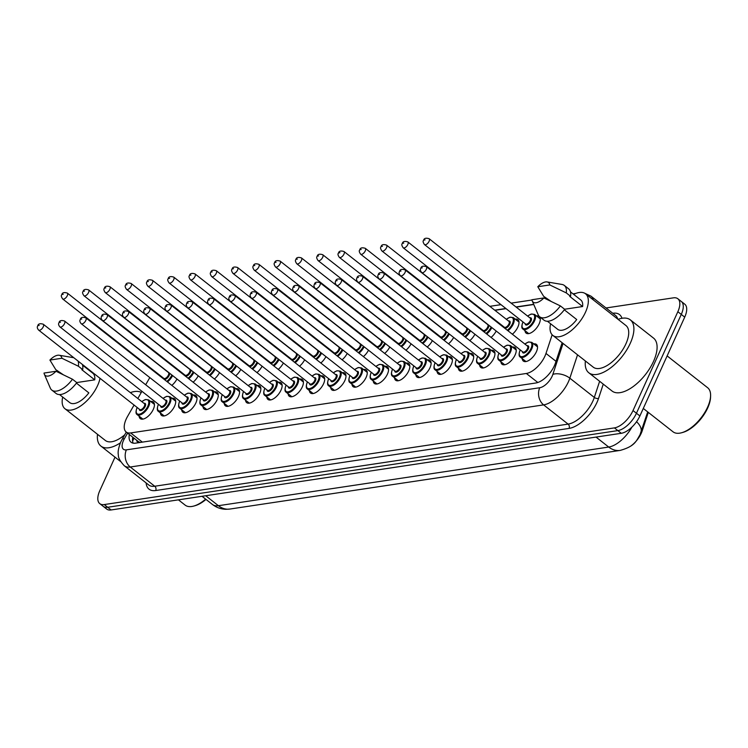 <?xml version="1.0" encoding="UTF-8"?>
<svg xmlns="http://www.w3.org/2000/svg" width="748" height="748" viewBox="0 0 748 748"><rect width="100%" height="100%" fill="white"/><g stroke="black" fill="none" stroke-linecap="round" stroke-linejoin="round"><path stroke-width="1.12" d="M536.522 315.955A10.584 5.086 128.1 0 1 539.177 316.451A10.584 5.086 128.1 0 1 539.168 323.8A10.584 5.086 128.1 0 1 526.096 333.103A10.584 5.086 128.1 0 1 524.984 330.644M515.241 319.153A10.584 5.086 128.1 0 1 517.897 319.648A10.584 5.086 128.1 0 1 517.887 326.998A10.584 5.086 128.1 0 1 512.361 334.216M533.763 343.902A10.584 5.086 128.1 0 1 536.41 344.398A10.584 5.086 128.1 0 1 536.4 351.747A10.584 5.086 128.1 0 1 523.338 361.05A10.584 5.086 128.1 0 1 522.226 358.591M512.483 347.1A10.584 5.086 128.1 0 1 515.129 347.605A10.584 5.086 128.1 0 1 515.12 354.945A10.584 5.086 128.1 0 1 502.048 364.248A10.584 5.086 128.1 0 1 500.936 361.789M491.193 350.298A10.584 5.086 128.1 0 1 493.848 350.803A10.584 5.086 128.1 0 1 493.839 358.142A10.584 5.086 128.1 0 1 480.768 367.446A10.584 5.086 128.1 0 1 479.655 364.987M469.912 353.495A10.584 5.086 128.1 0 1 472.568 354A10.584 5.086 128.1 0 1 472.558 361.34A10.584 5.086 128.1 0 1 459.487 370.643A10.584 5.086 128.1 0 1 458.374 368.194M448.632 356.693A10.584 5.086 128.1 0 1 451.287 357.198A10.584 5.086 128.1 0 1 451.278 364.538A10.584 5.086 128.1 0 1 438.206 373.841A10.584 5.086 128.1 0 1 437.094 371.391M427.351 359.891A10.584 5.086 128.1 0 1 429.997 360.396A10.584 5.086 128.1 0 1 429.988 367.736A10.584 5.086 128.1 0 1 416.926 377.039A10.584 5.086 128.1 0 1 415.813 374.589M406.071 363.098A10.584 5.086 128.1 0 1 408.717 363.593A10.584 5.086 128.1 0 1 408.707 370.933A10.584 5.086 128.1 0 1 395.636 380.246A10.584 5.086 128.1 0 1 394.523 377.787M384.781 366.296A10.584 5.086 128.1 0 1 387.436 366.791A10.584 5.086 128.1 0 1 387.427 374.131A10.584 5.086 128.1 0 1 374.355 383.444A10.584 5.086 128.1 0 1 373.243 380.984M363.5 369.493A10.584 5.086 128.1 0 1 366.155 369.989A10.584 5.086 128.1 0 1 366.146 377.329A10.584 5.086 128.1 0 1 353.075 386.641A10.584 5.086 128.1 0 1 351.962 384.182M342.219 372.691A10.584 5.086 128.1 0 1 344.875 373.187A10.584 5.086 128.1 0 1 344.865 380.526A10.584 5.086 128.1 0 1 331.794 389.839A10.584 5.086 128.1 0 1 330.681 387.38M320.939 375.889A10.584 5.086 128.1 0 1 323.585 376.384A10.584 5.086 128.1 0 1 323.575 383.733A10.584 5.086 128.1 0 1 310.514 393.037A10.584 5.086 128.1 0 1 309.401 390.578M299.658 379.086A10.584 5.086 128.1 0 1 302.304 379.582A10.584 5.086 128.1 0 1 302.295 386.931A10.584 5.086 128.1 0 1 289.224 396.234A10.584 5.086 128.1 0 1 288.111 393.775M278.368 382.284A10.584 5.086 128.1 0 1 281.024 382.78A10.584 5.086 128.1 0 1 281.014 390.129A10.584 5.086 128.1 0 1 267.943 399.432A10.584 5.086 128.1 0 1 266.83 396.973M257.088 385.482A10.584 5.086 128.1 0 1 259.743 385.977A10.584 5.086 128.1 0 1 259.734 393.326A10.584 5.086 128.1 0 1 246.662 402.63A10.584 5.086 128.1 0 1 245.55 400.171M235.807 388.68A10.584 5.086 128.1 0 1 238.453 389.175A10.584 5.086 128.1 0 1 238.453 396.524A10.584 5.086 128.1 0 1 225.382 405.827A10.584 5.086 128.1 0 1 224.269 403.368M214.526 391.877A10.584 5.086 128.1 0 1 217.172 392.373A10.584 5.086 128.1 0 1 217.163 399.722A10.584 5.086 128.1 0 1 204.101 409.025A10.584 5.086 128.1 0 1 202.989 406.566M193.246 395.075A10.584 5.086 128.1 0 1 195.892 395.58A10.584 5.086 128.1 0 1 195.883 402.92A10.584 5.086 128.1 0 1 182.811 412.223A10.584 5.086 128.1 0 1 181.699 409.764M171.956 398.273A10.584 5.086 128.1 0 1 174.611 398.778A10.584 5.086 128.1 0 1 174.602 406.117A10.584 5.086 128.1 0 1 161.531 415.421A10.584 5.086 128.1 0 1 160.418 412.971M150.675 401.47A10.584 5.086 128.1 0 1 153.331 401.975A10.584 5.086 128.1 0 1 153.321 409.315A10.584 5.086 128.1 0 1 140.25 418.618A10.584 5.086 128.1 0 1 139.137 416.169M134.07 405.051L127.609 416.327A18.681 8.967 -51.9 0 0 126.206 419.058A18.681 8.967 -51.9 0 0 126.197 432.017A18.681 8.967 -51.9 0 0 130.657 432.933L526.33 373.476A18.681 8.967 -51.9 0 0 545.984 353.449L552.146 334.777M630.723 446.107A16.811 8.078 -51.9 0 0 642.195 430.876L648.301 412.382M136.669 440.254A6.227 2.992 -51.9 0 0 138.81 441.993L139.016 441.965A18.681 8.967 128.1 0 1 138.221 441.47L126.197 432.017M139.016 441.965L140.446 442.414M149.796 377.581L145.682 384.762M141.933 391.316L137.819 398.497M166.028 360.209A18.681 8.967 -51.9 0 0 165.458 360.471M533.763 304.492L516.214 307.129M506.059 308.653L494.933 310.327M484.779 311.86L484.031 311.972M463.498 315.058L462.75 315.17M442.218 318.255L441.47 318.368M420.928 321.453L420.189 321.565M399.647 324.651L398.899 324.763M378.366 327.848L377.618 327.961M357.086 331.046L356.338 331.158M335.805 334.244L335.057 334.356M314.515 337.442L313.767 337.554M293.235 340.639L292.487 340.751M271.954 343.837L271.206 343.949M250.674 347.035L249.926 347.147M229.393 350.232L228.645 350.344M208.103 353.43L207.355 353.542M186.822 356.628L186.074 356.74M198.239 375.805A10.584 5.086 128.1 0 1 193.124 382.191M219.529 372.607A10.584 5.086 128.1 0 1 214.405 378.993M240.809 369.409A10.584 5.086 128.1 0 1 235.685 375.795M262.09 366.211A10.584 5.086 128.1 0 1 256.966 372.598M283.37 363.004A10.584 5.086 128.1 0 1 278.256 369.4M304.651 359.807A10.584 5.086 128.1 0 1 299.537 366.202M325.941 356.609A10.584 5.086 128.1 0 1 320.817 363.004M347.222 353.411A10.584 5.086 128.1 0 1 342.098 359.807M368.502 350.214A10.584 5.086 128.1 0 1 363.388 356.609M389.783 347.016A10.584 5.086 128.1 0 1 384.668 353.411M411.063 343.818A10.584 5.086 128.1 0 1 405.949 350.214M432.353 340.621A10.584 5.086 128.1 0 1 427.23 347.016M453.634 337.423A10.584 5.086 128.1 0 1 448.51 343.818M474.915 334.225A10.584 5.086 128.1 0 1 469.8 340.621M496.195 331.027A10.584 5.086 128.1 0 1 491.081 337.413M176.958 379.002A10.584 5.086 128.1 0 1 171.844 385.388M606.039 307.97L673.396 297.844A18.681 8.967 128.1 0 1 677.856 298.761A18.681 8.967 128.1 0 1 677.847 311.72L633.014 410.559L636.445 413.251A18.681 8.967 128.1 0 1 617.848 430.596L107.675 507.266A18.681 8.967 128.1 0 1 103.215 506.349A18.681 8.967 128.1 0 0 107.675 507.266L617.848 430.596A18.681 8.967 128.1 0 0 636.445 413.251L681.278 314.422L636.445 413.251L639.886 415.953A18.681 8.967 128.1 0 1 621.279 433.288L111.115 509.958A18.681 8.967 128.1 0 1 106.655 509.042L99.783 503.647A18.681 8.967 128.1 0 1 99.793 490.688L115.005 457.159M677.856 298.761L681.297 301.463A18.681 8.967 128.1 0 1 681.278 314.422A18.681 8.967 128.1 0 0 681.297 301.463L684.738 304.165A18.681 8.967 128.1 0 1 684.719 317.124L639.886 415.953M129.348 434.495A18.681 8.967 -51.9 0 0 131.059 442.236A18.681 8.967 -51.9 0 0 135.519 443.153L535.811 382.995A18.681 8.967 -51.9 0 0 555.474 362.976L562.15 342.734M133.125 443.143A18.681 8.967 128.1 0 1 132.789 437.197M633.014 410.559A18.681 8.967 128.1 0 1 614.407 427.893L104.243 504.563A18.681 8.967 128.1 0 1 99.783 503.647M205.999 499.412A26.778 12.856 128.1 0 1 194.994 505.723L193.741 506.069A28.022 13.455 128.1 0 1 185.13 505.115L178.426 499.842M205.653 499.131A28.022 13.455 128.1 0 1 193.741 506.069M120.4 442.835A33.623 16.147 128.1 0 1 100.915 446.089A33.623 16.147 128.1 0 1 97.502 434.308M100.026 378.32A26.461 12.707 128.1 0 1 97.633 385.472A26.461 12.707 128.1 0 1 64.964 408.745A26.461 12.707 128.1 0 1 62.692 397.057M124.757 434.775A26.461 12.707 128.1 0 1 105.337 440.46L64.964 408.745M78.054 361.06A19.925 9.565 128.1 0 1 78.39 366.23L82.691 369.606L81.85 369.727L94.734 379.853L76.726 382.555M82.579 365.174L92.846 373.243A18.681 8.967 128.1 0 1 94.734 379.853M63.15 374.654L55.763 369.634L49.91 360.059A12.454 5.984 128.1 0 1 59.214 355.253A12.454 5.984 128.1 0 1 61.906 358.255L49.91 360.059M61.906 358.255L78.39 366.23M82.345 364.435A19.925 9.565 128.1 0 1 82.691 369.606M76.418 383.107L88.834 392.859A18.681 8.967 128.1 0 1 69.77 402.62L59.503 394.551M130.339 392.625A33.623 16.147 128.1 0 1 141.288 392.448M56.007 371.26A12.454 5.984 128.1 0 1 44.328 374.206A12.454 5.984 128.1 0 1 44.01 373.065L56.007 371.26L72.491 379.236A19.925 9.565 128.1 0 1 51.818 390.101A19.925 9.565 128.1 0 1 50.312 388.1L44.328 374.206M72.491 379.236L76.792 382.611A19.925 9.565 128.1 0 1 56.109 393.476L51.818 390.101M667.123 355.908L707.627 387.716A28.022 13.455 128.1 0 1 710.6 395.87L710.553 397.16A26.778 12.856 128.1 0 1 707.702 407.95A26.778 12.856 128.1 0 1 682.877 432.4L681.634 432.746A28.022 13.455 128.1 0 1 673.013 431.792L643.289 408.445M710.6 395.87A28.022 13.455 128.1 0 1 707.608 407.155A28.022 13.455 128.1 0 1 681.634 432.746M618.082 319.359A33.623 16.147 128.1 0 1 630.34 319.882A33.623 16.147 128.1 0 1 630.312 343.21A33.623 16.147 128.1 0 1 588.798 372.766A33.623 16.147 128.1 0 1 585.385 360.985M630.34 319.882L653.537 338.105A33.623 16.147 128.1 0 1 653.509 361.424A33.623 16.147 128.1 0 1 611.995 390.989L588.798 372.766M573.651 294.357A26.461 12.707 128.1 0 1 585.544 293.796A26.461 12.707 128.1 0 1 585.516 312.159A26.461 12.707 128.1 0 1 552.847 335.422A26.461 12.707 128.1 0 1 550.575 323.744M585.544 293.796L625.917 325.511A26.461 12.707 128.1 0 1 625.898 343.874A26.461 12.707 128.1 0 1 593.22 367.137L552.847 335.422M547.097 281.931A12.454 5.984 128.1 0 1 549.789 284.941L537.793 286.746A12.454 5.984 128.1 0 1 547.097 281.931L562.019 284.455A19.925 9.565 128.1 0 1 564.319 285.446A19.925 9.565 128.1 0 1 566.273 292.907L570.574 296.283L569.733 296.414L582.617 306.53L564.609 309.242M570.462 291.851L580.729 299.92A18.681 8.967 128.1 0 1 582.617 306.53M551.033 301.332L543.646 296.311L537.793 286.746M549.789 284.941L566.273 292.907M564.319 285.446L568.611 288.822A19.925 9.565 128.1 0 1 570.574 296.283M564.301 309.784L576.717 319.536A18.681 8.967 128.1 0 1 557.653 329.298L547.386 321.238M543.89 297.947A12.454 5.984 128.1 0 1 532.211 300.883A12.454 5.984 128.1 0 1 531.893 299.742L543.89 297.947L560.374 305.913A19.925 9.565 128.1 0 1 539.701 316.787A19.925 9.565 128.1 0 1 538.205 314.786L532.211 300.883M560.374 305.913L564.675 309.289A19.925 9.565 128.1 0 1 544.002 320.163L539.701 316.787M138.81 441.993A18.681 14.605 81.5 0 0 138.511 442.704M642.195 430.876L641.588 430.399M142.354 442.124L130.657 432.933M556.016 361.331L545.984 353.449M537.812 382.49L526.33 373.476M647.693 411.905L639.923 434.953C636.23 440.843 635.211 446.182 620.214 450.399A21.795 17.036 -98.5 0 1 608.713 447.052A24.908 11.959 -51.9 0 0 631.92 427.108M640.952 432.335A21.795 11.501 -161.7 0 0 636.539 421.722M205.728 495.746L218.407 505.704A21.795 17.036 81.5 0 0 229.907 509.051L226.008 509.304C220.987 509.173 216.471 507.565 212.46 504.489A24.908 11.959 -51.9 0 0 218.407 505.704L608.713 447.052L596.034 437.084M621.279 433.288L614.407 427.893M111.115 509.958L104.243 504.563M684.719 317.124L677.847 311.72M127.599 433.129L124.364 438.777A12.454 5.984 -51.9 0 0 123.429 440.609A12.454 5.984 -51.9 0 0 126.393 449.857L539.747 387.735A12.454 5.984 -51.9 0 0 552.155 376.179A12.454 5.984 -51.9 0 0 552.856 374.383L563.057 343.444M577.54 354.823L569.836 378.189A24.908 11.959 128.1 0 1 568.424 381.77A24.908 11.959 128.1 0 1 543.618 404.883L130.264 467.004A24.908 11.959 128.1 0 1 124.318 465.789L148.796 485.022A24.908 11.959 -51.9 0 0 154.743 486.237L568.106 424.116A24.908 11.959 -51.9 0 0 592.912 401.003A24.908 11.959 -51.9 0 0 594.314 397.422L599.634 381.284M603.262 384.126L598.559 398.375A28.022 13.455 128.1 0 1 569.069 428.408L155.715 490.529A3.114 2.431 81.5 0 0 154.743 486.237L130.264 467.004A12.454 9.733 -98.5 0 1 126.393 449.857M598.559 398.375A3.114 1.646 18.3 0 1 594.314 397.422L569.836 378.189A12.454 6.573 -161.7 0 0 552.856 374.383M155.715 490.529A28.022 13.455 128.1 0 1 146.103 482.899M612.771 313.262L612.855 313.253A28.022 13.455 128.1 0 1 621.971 318.293M539.747 387.735A12.454 9.733 -98.5 0 0 543.618 404.883L568.106 424.116A3.114 2.431 81.5 0 1 569.069 428.408M617.764 319.116A24.908 11.959 -51.9 0 0 615.473 315.385L590.985 296.152A24.908 11.959 128.1 0 1 593.286 299.883M533.689 304.305L515.998 306.961M505.844 308.485L494.718 310.158M484.564 311.682L483.816 311.794M463.283 314.889L462.535 315.002M442.003 318.087L441.255 318.199M420.713 321.285L419.974 321.397M399.432 324.482L398.684 324.595M378.151 327.68L377.403 327.792M356.871 330.878L356.123 330.99M335.59 334.076L334.842 334.188M314.3 337.273L313.552 337.385M293.02 340.471L292.272 340.583M271.739 343.669L270.991 343.781M250.458 346.866L249.71 346.979M229.178 350.064L228.43 350.176M207.888 353.262L207.14 353.374M186.607 356.459L185.859 356.572M181.297 352.991A12.454 9.733 -98.5 0 1 181.886 352.757M124.364 438.777A12.454 3.198 -150.2 0 0 122.148 439.338L126.29 432.101M132.564 438.739L133.247 437.552M141.755 401.592L145.336 399.544L148.693 399.918A9.341 4.488 128.1 0 1 148.684 406.398A9.341 4.488 128.1 0 1 137.155 414.607L142.896 419.123M137.211 407.529A8.714 4.189 -51.9 0 0 137.118 407.735A8.714 4.189 -51.9 0 0 139.193 414.205A8.714 4.189 -51.9 0 0 147.87 406.117A8.714 4.189 -51.9 0 0 147.833 400.03A8.714 4.189 -51.9 0 0 141.83 401.648M143.953 403.322A4.357 2.094 128.1 0 1 145.177 406.519A4.357 2.094 128.1 0 1 141.643 410.315A4.357 2.094 128.1 0 1 139.334 409.193M139.754 409.521A3.74 1.795 -51.9 0 0 144.364 406.239A3.74 1.795 -51.9 0 0 144.373 403.649L43.262 324.221A3.74 1.795 128.1 0 1 43.253 326.82A3.74 1.795 128.1 0 1 38.644 330.102L139.754 409.521M39.186 325.417L38.419 325.53L39.186 325.417M172.582 375.561A9.341 4.488 128.1 0 1 167.449 381.948M161.25 376.375A8.714 4.189 -51.9 0 0 161.157 376.59A8.714 4.189 -51.9 0 0 161.026 376.899M166.757 381.396A8.714 4.189 -51.9 0 0 171.89 375.019M169.684 373.28A4.357 2.094 128.1 0 1 169.226 375.374A4.357 2.094 128.1 0 1 164.186 379.386M62.682 298.957L163.803 378.376A3.74 1.795 -51.9 0 0 168.412 375.094A3.74 1.795 -51.9 0 0 168.412 372.504L67.301 293.076A3.74 1.795 128.1 0 1 67.301 295.666A3.74 1.795 128.1 0 1 62.682 298.957C61.224 296.863 60.925 295.479 61.775 294.787C62.178 292.655 64.019 292.085 67.301 293.076M62.467 294.385L63.234 294.273L62.467 294.385M163.588 378.909A4.357 2.094 128.1 0 1 163.382 378.049M163.036 398.394L166.626 396.346L169.974 396.721A9.341 4.488 128.1 0 1 169.964 403.2A9.341 4.488 128.1 0 1 158.436 411.409L164.186 415.925M158.492 404.322A8.714 4.189 -51.9 0 0 158.398 404.537A8.714 4.189 -51.9 0 0 160.474 411.007A8.714 4.189 -51.9 0 0 169.151 402.92A8.714 4.189 -51.9 0 0 169.113 396.833A8.714 4.189 -51.9 0 0 163.111 398.45M165.233 400.124A4.357 2.094 128.1 0 1 166.467 403.322A4.357 2.094 128.1 0 1 162.933 407.118A4.357 2.094 128.1 0 1 160.624 405.996M161.035 406.323A3.74 1.795 -51.9 0 0 165.654 403.041A3.74 1.795 -51.9 0 0 165.654 400.451L64.543 321.023A3.74 1.795 128.1 0 1 64.534 323.622A3.74 1.795 128.1 0 1 59.924 326.904L161.035 406.323M60.466 322.22L59.7 322.332L60.466 322.22M184.317 395.196L187.907 393.149L191.254 393.523A9.341 4.488 128.1 0 1 191.254 399.993A9.341 4.488 128.1 0 1 179.716 408.212L185.467 412.728M179.772 401.124A8.714 4.189 -51.9 0 0 179.679 401.33A8.714 4.189 -51.9 0 0 181.755 407.81A8.714 4.189 -51.9 0 0 190.441 399.722A8.714 4.189 -51.9 0 0 190.394 393.635A8.714 4.189 -51.9 0 0 184.391 395.253M186.514 396.926A4.357 2.094 128.1 0 1 187.748 400.124A4.357 2.094 128.1 0 1 184.214 403.911A4.357 2.094 128.1 0 1 181.904 402.798M182.325 403.125A3.74 1.795 -51.9 0 0 186.935 399.843A3.74 1.795 -51.9 0 0 186.935 397.253L85.824 317.825A3.74 1.795 128.1 0 1 85.824 320.415A3.74 1.795 128.1 0 1 81.205 323.706L182.325 403.125M81.756 319.022L80.98 319.134L81.756 319.022M205.597 391.999L209.188 389.951L212.544 390.316A9.341 4.488 128.1 0 1 212.535 396.795A9.341 4.488 128.1 0 1 200.997 405.014L206.747 409.521M201.062 397.927A8.714 4.189 -51.9 0 0 200.96 398.132A8.714 4.189 -51.9 0 0 203.035 404.612A8.714 4.189 -51.9 0 0 211.721 396.524A8.714 4.189 -51.9 0 0 211.675 390.437A8.714 4.189 -51.9 0 0 205.672 392.055M207.804 393.719A4.357 2.094 128.1 0 1 209.029 396.926A4.357 2.094 128.1 0 1 205.494 400.713A4.357 2.094 128.1 0 1 203.185 399.6M203.606 399.928A3.74 1.795 -51.9 0 0 208.215 396.646A3.74 1.795 -51.9 0 0 208.215 394.056L107.104 314.627A3.74 1.795 128.1 0 1 107.104 317.217A3.74 1.795 128.1 0 1 102.495 320.509L203.606 399.928M103.037 315.824L102.27 315.937L103.037 315.824M226.887 388.801L230.468 386.753L233.825 387.118A9.341 4.488 128.1 0 1 233.815 393.598A9.341 4.488 128.1 0 1 222.287 401.816L228.028 406.323M222.343 394.729A8.714 4.189 -51.9 0 0 222.24 394.935A8.714 4.189 -51.9 0 0 224.316 401.414A8.714 4.189 -51.9 0 0 233.002 393.317A8.714 4.189 -51.9 0 0 232.965 387.24A8.714 4.189 -51.9 0 0 226.953 388.857M229.084 390.521A4.357 2.094 128.1 0 1 230.309 393.729A4.357 2.094 128.1 0 1 226.775 397.515A4.357 2.094 128.1 0 1 224.465 396.403M224.886 396.73A3.74 1.795 -51.9 0 0 229.496 393.448A3.74 1.795 -51.9 0 0 229.505 390.858L128.385 311.43A3.74 1.795 128.1 0 1 128.385 314.02A3.74 1.795 128.1 0 1 123.775 317.311L224.886 396.73M124.318 312.627L123.551 312.739L124.318 312.627M193.863 372.364A9.341 4.488 128.1 0 1 188.739 378.75M182.54 373.177A8.714 4.189 -51.9 0 0 182.437 373.383A8.714 4.189 -51.9 0 0 182.306 373.701M188.038 378.198A8.714 4.189 -51.9 0 0 193.171 371.821M190.964 370.082A4.357 2.094 128.1 0 1 190.506 372.177A4.357 2.094 128.1 0 1 185.476 376.188M83.972 295.759L185.083 375.178A3.74 1.795 -51.9 0 0 189.693 371.896A3.74 1.795 -51.9 0 0 189.702 369.306L88.582 289.878A3.74 1.795 128.1 0 1 88.582 292.468A3.74 1.795 128.1 0 1 83.972 295.759C82.504 293.665 82.205 292.281 83.056 291.589C83.458 289.457 85.3 288.887 88.582 289.878M83.748 291.187L84.515 291.075L83.748 291.187M184.868 375.711A4.357 2.094 128.1 0 1 184.663 374.851M215.144 369.166A9.341 4.488 128.1 0 1 210.02 375.552M203.821 369.98A8.714 4.189 -51.9 0 0 203.727 370.185A8.714 4.189 -51.9 0 0 203.587 370.503M209.318 375A8.714 4.189 -51.9 0 0 214.461 368.624M212.245 366.885A4.357 2.094 128.1 0 1 211.787 368.979A4.357 2.094 128.1 0 1 206.757 372.99M105.253 292.562L206.364 371.98A3.74 1.795 -51.9 0 0 210.973 368.699A3.74 1.795 -51.9 0 0 210.983 366.109L109.872 286.68A3.74 1.795 128.1 0 1 109.863 289.27A3.74 1.795 128.1 0 1 105.253 292.562C103.794 290.467 103.486 289.083 104.337 288.391C104.748 286.26 106.59 285.689 109.872 286.68M105.029 287.989L105.795 287.877L105.029 287.989M206.158 372.513A4.357 2.094 128.1 0 1 205.943 371.653M236.433 365.968A9.341 4.488 128.1 0 1 231.3 372.354M225.101 366.782A8.714 4.189 -51.9 0 0 225.008 366.988A8.714 4.189 -51.9 0 0 224.868 367.296M230.608 371.803A8.714 4.189 -51.9 0 0 235.742 365.426M233.526 363.687A4.357 2.094 128.1 0 1 233.077 365.781A4.357 2.094 128.1 0 1 228.037 369.793M126.534 289.364L227.644 368.783A3.74 1.795 -51.9 0 0 232.263 365.501A3.74 1.795 -51.9 0 0 232.263 362.911L131.152 283.483A3.74 1.795 128.1 0 1 131.143 286.073A3.74 1.795 128.1 0 1 126.534 289.364C125.075 287.269 124.766 285.886 125.627 285.194C126.029 283.062 127.871 282.492 131.152 283.483M126.309 284.792L127.076 284.679L126.309 284.792M227.439 369.316A4.357 2.094 128.1 0 1 227.233 368.455M248.168 385.603L251.749 383.546L255.105 383.92A9.341 4.488 128.1 0 1 255.096 390.4A9.341 4.488 128.1 0 1 243.568 398.619L249.308 403.125M243.624 391.531A8.714 4.189 -51.9 0 0 243.53 391.737A8.714 4.189 -51.9 0 0 245.606 398.216A8.714 4.189 -51.9 0 0 254.283 390.119A8.714 4.189 -51.9 0 0 254.245 384.042A8.714 4.189 -51.9 0 0 248.243 385.659M250.365 387.324A4.357 2.094 128.1 0 1 251.599 390.531A4.357 2.094 128.1 0 1 248.056 394.318A4.357 2.094 128.1 0 1 245.746 393.205M246.167 393.532A3.74 1.795 -51.9 0 0 250.776 390.25A3.74 1.795 -51.9 0 0 250.786 387.651L149.675 308.232A3.74 1.795 128.1 0 1 149.665 310.822A3.74 1.795 128.1 0 1 145.056 314.113L246.167 393.532M145.598 309.429L144.832 309.541L145.598 309.429M269.448 382.406L273.039 380.349L276.386 380.723A9.341 4.488 128.1 0 1 276.377 387.202A9.341 4.488 128.1 0 1 264.848 395.411L270.598 399.928M264.904 388.334A8.714 4.189 -51.9 0 0 264.811 388.539A8.714 4.189 -51.9 0 0 266.886 395.019A8.714 4.189 -51.9 0 0 275.563 386.922A8.714 4.189 -51.9 0 0 275.526 380.844A8.714 4.189 -51.9 0 0 269.523 382.462M271.646 384.126A4.357 2.094 128.1 0 1 272.88 387.333A4.357 2.094 128.1 0 1 269.345 391.12A4.357 2.094 128.1 0 1 267.036 390.007M267.447 390.334A3.74 1.795 -51.9 0 0 272.066 387.053A3.74 1.795 -51.9 0 0 272.066 384.453L170.955 305.034A3.74 1.795 128.1 0 1 170.955 307.624A3.74 1.795 128.1 0 1 166.337 310.906L267.447 390.334M166.879 306.231L166.112 306.343L166.879 306.231M290.729 379.199L294.319 377.151L297.667 377.525A9.341 4.488 128.1 0 1 297.667 384.005A9.341 4.488 128.1 0 1 286.129 392.214L291.879 396.73M286.185 385.136A8.714 4.189 -51.9 0 0 286.091 385.342A8.714 4.189 -51.9 0 0 288.167 391.821A8.714 4.189 -51.9 0 0 296.853 383.724A8.714 4.189 -51.9 0 0 296.806 377.647A8.714 4.189 -51.9 0 0 290.804 379.264M292.926 380.928A4.357 2.094 128.1 0 1 294.16 384.126A4.357 2.094 128.1 0 1 290.626 387.922A4.357 2.094 128.1 0 1 288.317 386.81M288.737 387.137A3.74 1.795 -51.9 0 0 293.347 383.855A3.74 1.795 -51.9 0 0 293.347 381.256L192.236 301.837A3.74 1.795 128.1 0 1 192.236 304.427A3.74 1.795 128.1 0 1 187.617 307.709L288.737 387.137M188.169 303.034L187.393 303.146L188.169 303.034M257.714 362.771A9.341 4.488 128.1 0 1 252.581 369.157M246.382 363.584A8.714 4.189 -51.9 0 0 246.288 363.79A8.714 4.189 -51.9 0 0 246.157 364.098M251.889 368.605A8.714 4.189 -51.9 0 0 257.022 362.228M254.816 360.489A4.357 2.094 128.1 0 1 254.357 362.584A4.357 2.094 128.1 0 1 249.318 366.595M147.814 286.166L248.925 365.585A3.74 1.795 -51.9 0 0 253.544 362.303A3.74 1.795 -51.9 0 0 253.544 359.704L152.433 280.285A3.74 1.795 128.1 0 1 152.433 282.875A3.74 1.795 128.1 0 1 147.814 286.166C146.356 284.072 146.056 282.688 146.907 281.996C147.309 279.864 149.151 279.294 152.433 280.285M147.59 281.594L148.366 281.482L147.59 281.594M248.719 366.118A4.357 2.094 128.1 0 1 248.514 365.258M278.995 359.573A9.341 4.488 128.1 0 1 273.861 365.959M267.672 360.386A8.714 4.189 -51.9 0 0 267.569 360.592A8.714 4.189 -51.9 0 0 267.438 360.901M273.17 365.407A8.714 4.189 -51.9 0 0 278.303 359.031M276.096 357.292A4.357 2.094 128.1 0 1 275.638 359.386A4.357 2.094 128.1 0 1 270.598 363.388M169.104 282.959L270.215 362.387A3.74 1.795 -51.9 0 0 274.825 359.105A3.74 1.795 -51.9 0 0 274.825 356.506L173.714 277.087A3.74 1.795 128.1 0 1 173.714 279.677A3.74 1.795 128.1 0 1 169.104 282.959C167.636 280.874 167.337 279.49 168.188 278.798C168.59 276.666 170.432 276.096 173.714 277.087M168.88 278.396L169.646 278.284L168.88 278.396M270 362.92A4.357 2.094 128.1 0 1 269.794 362.06M300.275 356.375A9.341 4.488 128.1 0 1 295.151 362.761M288.952 357.189A8.714 4.189 -51.9 0 0 288.85 357.394A8.714 4.189 -51.9 0 0 288.719 357.703M294.45 362.21A8.714 4.189 -51.9 0 0 299.583 355.833M297.377 354.094A4.357 2.094 128.1 0 1 296.919 356.179A4.357 2.094 128.1 0 1 291.888 360.19M190.385 279.761L291.496 359.19A3.74 1.795 -51.9 0 0 296.105 355.908A3.74 1.795 -51.9 0 0 296.115 353.308L194.994 273.89A3.74 1.795 128.1 0 1 194.994 276.48A3.74 1.795 128.1 0 1 190.385 279.761C188.917 277.676 188.618 276.283 189.468 275.601C189.87 273.469 191.712 272.898 194.994 273.89M190.16 275.199L190.927 275.086L190.16 275.199M291.281 359.723A4.357 2.094 128.1 0 1 291.075 358.862M312.019 376.001L315.6 373.953L318.957 374.327A9.341 4.488 128.1 0 1 318.947 380.807A9.341 4.488 128.1 0 1 307.409 389.016L313.16 393.532M307.475 381.938A8.714 4.189 -51.9 0 0 307.372 382.144A8.714 4.189 -51.9 0 0 309.448 388.623A8.714 4.189 -51.9 0 0 318.134 380.526A8.714 4.189 -51.9 0 0 318.087 374.449A8.714 4.189 -51.9 0 0 312.084 376.057M314.216 377.731A4.357 2.094 128.1 0 1 315.441 380.928A4.357 2.094 128.1 0 1 311.907 384.724A4.357 2.094 128.1 0 1 309.597 383.612M310.018 383.939A3.74 1.795 -51.9 0 0 314.627 380.648A3.74 1.795 -51.9 0 0 314.627 378.058L213.517 298.639A3.74 1.795 128.1 0 1 213.517 301.229A3.74 1.795 128.1 0 1 208.907 304.511L310.018 383.939M209.449 299.826L208.683 299.948L209.449 299.826M333.299 372.803L336.881 370.756L340.237 371.13A9.341 4.488 128.1 0 1 340.228 377.609A9.341 4.488 128.1 0 1 328.699 385.818L334.44 390.334M328.755 378.74A8.714 4.189 -51.9 0 0 328.662 378.946A8.714 4.189 -51.9 0 0 330.728 385.416A8.714 4.189 -51.9 0 0 339.414 377.329A8.714 4.189 -51.9 0 0 339.377 371.242A8.714 4.189 -51.9 0 0 333.365 372.859M335.497 374.533A4.357 2.094 128.1 0 1 336.722 377.731A4.357 2.094 128.1 0 1 333.187 381.527A4.357 2.094 128.1 0 1 330.878 380.414M331.299 380.741A3.74 1.795 -51.9 0 0 335.908 377.45A3.74 1.795 -51.9 0 0 335.917 374.86L234.797 295.441A3.74 1.795 128.1 0 1 234.797 298.031A3.74 1.795 128.1 0 1 230.188 301.313L331.299 380.741M230.73 296.629L229.963 296.75L230.73 296.629M354.58 369.606L358.161 367.558L361.518 367.932A9.341 4.488 128.1 0 1 361.508 374.411A9.341 4.488 128.1 0 1 349.98 382.621L355.721 387.137M350.036 375.543A8.714 4.189 -51.9 0 0 349.942 375.748A8.714 4.189 -51.9 0 0 352.018 382.219A8.714 4.189 -51.9 0 0 360.695 374.131A8.714 4.189 -51.9 0 0 360.658 368.044A8.714 4.189 -51.9 0 0 354.655 369.662M356.777 371.335A4.357 2.094 128.1 0 1 358.012 374.533A4.357 2.094 128.1 0 1 354.468 378.329A4.357 2.094 128.1 0 1 352.158 377.207M352.579 377.544A3.74 1.795 -51.9 0 0 357.198 374.252A3.74 1.795 -51.9 0 0 357.198 371.663L256.087 292.244A3.74 1.795 128.1 0 1 256.078 294.834A3.74 1.795 128.1 0 1 251.468 298.115L352.579 377.544M252.011 293.431L251.244 293.553L252.011 293.431M375.861 366.408L379.451 364.36L382.798 364.734A9.341 4.488 128.1 0 1 382.789 371.214A9.341 4.488 128.1 0 1 371.26 379.423L377.011 383.939M371.317 372.345A8.714 4.189 -51.9 0 0 371.223 372.551A8.714 4.189 -51.9 0 0 373.299 379.021A8.714 4.189 -51.9 0 0 381.976 370.933A8.714 4.189 -51.9 0 0 381.938 364.846A8.714 4.189 -51.9 0 0 375.935 366.464M378.058 368.138A4.357 2.094 128.1 0 1 379.292 371.335A4.357 2.094 128.1 0 1 375.758 375.131A4.357 2.094 128.1 0 1 373.448 374.009M373.86 374.346A3.74 1.795 -51.9 0 0 378.479 371.055A3.74 1.795 -51.9 0 0 378.479 368.465L277.368 289.046A3.74 1.795 128.1 0 1 277.368 291.636A3.74 1.795 128.1 0 1 272.749 294.918L373.86 374.346M273.291 290.233L272.524 290.355L273.291 290.233M397.141 363.21L400.732 361.162L404.079 361.536A9.341 4.488 128.1 0 1 404.079 368.016A9.341 4.488 128.1 0 1 392.541 376.225L398.291 380.741M392.597 369.147A8.714 4.189 -51.9 0 0 392.504 369.353A8.714 4.189 -51.9 0 0 394.579 375.823A8.714 4.189 -51.9 0 0 403.266 367.736A8.714 4.189 -51.9 0 0 403.219 361.649A8.714 4.189 -51.9 0 0 397.216 363.266M399.348 364.94A4.357 2.094 128.1 0 1 400.573 368.138A4.357 2.094 128.1 0 1 397.038 371.934A4.357 2.094 128.1 0 1 394.729 370.812M395.15 371.148A3.74 1.795 -51.9 0 0 399.759 367.857A3.74 1.795 -51.9 0 0 399.759 365.267L298.648 285.848A3.74 1.795 128.1 0 1 298.648 288.438A3.74 1.795 128.1 0 1 294.029 291.72L395.15 371.148M294.581 287.036L293.805 287.157L294.581 287.036M321.556 353.178A9.341 4.488 128.1 0 1 316.432 359.554M310.233 353.991A8.714 4.189 -51.9 0 0 310.139 354.197A8.714 4.189 -51.9 0 0 309.999 354.505M315.731 359.012A8.714 4.189 -51.9 0 0 320.873 352.635M318.657 350.896A4.357 2.094 128.1 0 1 318.199 352.981A4.357 2.094 128.1 0 1 313.169 356.992M211.665 276.564L312.776 355.992A3.74 1.795 -51.9 0 0 317.386 352.701A3.74 1.795 -51.9 0 0 317.395 350.111L216.284 270.692A3.74 1.795 128.1 0 1 216.275 273.282A3.74 1.795 128.1 0 1 211.665 276.564C210.207 274.479 209.898 273.085 210.749 272.403C211.16 270.271 213.002 269.701 216.284 270.692M211.441 272.001L212.208 271.879L211.441 272.001M312.571 356.525A4.357 2.094 128.1 0 1 312.355 355.665M342.846 349.98A9.341 4.488 128.1 0 1 337.713 356.357M331.514 350.793A8.714 4.189 -51.9 0 0 331.42 350.999A8.714 4.189 -51.9 0 0 331.28 351.308M337.021 355.814A8.714 4.189 -51.9 0 0 342.154 349.438M339.938 347.698A4.357 2.094 128.1 0 1 339.489 349.784A4.357 2.094 128.1 0 1 334.45 353.795M232.946 273.366L334.057 352.794A3.74 1.795 -51.9 0 0 338.676 349.503A3.74 1.795 -51.9 0 0 338.676 346.913L237.565 267.494A3.74 1.795 128.1 0 1 237.555 270.084A3.74 1.795 128.1 0 1 232.946 273.366C231.487 271.281 231.179 269.888 232.039 269.205C232.441 267.064 234.283 266.503 237.565 267.494M232.722 268.803L233.488 268.682L232.722 268.803M333.851 353.327A4.357 2.094 128.1 0 1 333.645 352.467M364.126 346.773A9.341 4.488 128.1 0 1 358.993 353.159M352.794 347.596A8.714 4.189 -51.9 0 0 352.701 347.801A8.714 4.189 -51.9 0 0 352.57 348.11M358.301 352.617A8.714 4.189 -51.9 0 0 363.435 346.231M361.228 344.501A4.357 2.094 128.1 0 1 360.77 346.586A4.357 2.094 128.1 0 1 355.73 350.597M254.226 270.168L355.347 349.596A3.74 1.795 -51.9 0 0 359.956 346.305A3.74 1.795 -51.9 0 0 359.956 343.715L258.845 264.296A3.74 1.795 128.1 0 1 258.845 266.886A3.74 1.795 128.1 0 1 254.226 270.168C252.768 268.083 252.469 266.69 253.32 266.007C253.722 263.866 255.564 263.296 258.845 264.296M254.002 265.605L254.778 265.484L254.002 265.605M355.132 350.129A4.357 2.094 128.1 0 1 354.926 349.26M385.407 343.575A9.341 4.488 128.1 0 1 380.283 349.961M374.084 344.398A8.714 4.189 -51.9 0 0 373.981 344.604A8.714 4.189 -51.9 0 0 373.85 344.912M379.582 349.419A8.714 4.189 -51.9 0 0 384.715 343.033M382.509 341.303A4.357 2.094 128.1 0 1 382.05 343.388A4.357 2.094 128.1 0 1 377.011 347.399M275.516 266.971L376.627 346.399A3.74 1.795 -51.9 0 0 381.237 343.108A3.74 1.795 -51.9 0 0 381.237 340.518L280.126 261.099A3.74 1.795 128.1 0 1 280.126 263.689A3.74 1.795 128.1 0 1 275.516 266.971C274.049 264.886 273.749 263.492 274.6 262.8C275.002 260.669 276.844 260.098 280.126 261.099M275.292 262.408L276.059 262.286L275.292 262.408M376.412 346.932A4.357 2.094 128.1 0 1 376.207 346.062M406.688 340.377A9.341 4.488 128.1 0 1 401.564 346.763M395.365 341.2A8.714 4.189 -51.9 0 0 395.271 341.406A8.714 4.189 -51.9 0 0 395.131 341.714M400.863 346.221A8.714 4.189 -51.9 0 0 405.996 339.835M403.789 338.105A4.357 2.094 128.1 0 1 403.331 340.19A4.357 2.094 128.1 0 1 398.301 344.202M296.797 263.773L397.908 343.192A3.74 1.795 -51.9 0 0 402.518 339.91A3.74 1.795 -51.9 0 0 402.527 337.32L301.407 257.901A3.74 1.795 128.1 0 1 301.407 260.491A3.74 1.795 128.1 0 1 296.797 263.773C295.338 261.688 295.03 260.295 295.881 259.603C296.283 257.471 298.125 256.901 301.407 257.901M296.573 259.21L297.339 259.089L296.573 259.21M397.693 343.734A4.357 2.094 128.1 0 1 397.487 342.865M418.431 360.012L422.012 357.965L425.369 358.339A9.341 4.488 128.1 0 1 425.36 364.818A9.341 4.488 128.1 0 1 413.822 373.028L419.572 377.544M413.887 365.95A8.714 4.189 -51.9 0 0 413.784 366.155A8.714 4.189 -51.9 0 0 415.86 372.626A8.714 4.189 -51.9 0 0 424.546 364.538A8.714 4.189 -51.9 0 0 424.499 358.451A8.714 4.189 -51.9 0 0 418.497 360.069M420.628 361.742A4.357 2.094 128.1 0 1 421.853 364.94A4.357 2.094 128.1 0 1 418.319 368.736A4.357 2.094 128.1 0 1 416.01 367.614M416.43 367.941A3.74 1.795 -51.9 0 0 421.04 364.659A3.74 1.795 -51.9 0 0 421.04 362.069L319.929 282.651A3.74 1.795 128.1 0 1 319.929 285.24A3.74 1.795 128.1 0 1 315.319 288.522L416.43 367.941M315.862 283.838L315.095 283.95L315.862 283.838M439.712 356.815L443.293 354.767L446.649 355.141A9.341 4.488 128.1 0 1 446.64 361.621A9.341 4.488 128.1 0 1 435.112 369.83L440.853 374.346M435.168 362.752A8.714 4.189 -51.9 0 0 435.074 362.958A8.714 4.189 -51.9 0 0 437.141 369.428A8.714 4.189 -51.9 0 0 445.827 361.34A8.714 4.189 -51.9 0 0 445.789 355.253A8.714 4.189 -51.9 0 0 439.777 356.871M441.909 358.544A4.357 2.094 128.1 0 1 443.134 361.742A4.357 2.094 128.1 0 1 439.6 365.538A4.357 2.094 128.1 0 1 437.29 364.416M437.711 364.744A3.74 1.795 -51.9 0 0 442.32 361.462A3.74 1.795 -51.9 0 0 442.33 358.872L341.21 279.443A3.74 1.795 128.1 0 1 341.21 282.043A3.74 1.795 128.1 0 1 336.6 285.325L437.711 364.744M337.142 280.64L336.376 280.752L337.142 280.64M460.992 353.617L464.573 351.569L467.93 351.943A9.341 4.488 128.1 0 1 467.921 358.423A9.341 4.488 128.1 0 1 456.392 366.632L462.133 371.148M456.448 359.545A8.714 4.189 -51.9 0 0 456.355 359.76A8.714 4.189 -51.9 0 0 458.431 366.23A8.714 4.189 -51.9 0 0 467.107 358.142A8.714 4.189 -51.9 0 0 467.07 352.056A8.714 4.189 -51.9 0 0 461.067 353.673M463.19 355.347A4.357 2.094 128.1 0 1 464.424 358.544A4.357 2.094 128.1 0 1 460.88 362.341A4.357 2.094 128.1 0 1 458.571 361.219M458.992 361.546A3.74 1.795 -51.9 0 0 463.61 358.264A3.74 1.795 -51.9 0 0 463.61 355.674L362.5 276.246A3.74 1.795 128.1 0 1 362.49 278.845A3.74 1.795 128.1 0 1 357.881 282.127L458.992 361.546M358.423 277.443L357.656 277.555L358.423 277.443M482.273 350.419L485.863 348.372L489.211 348.746A9.341 4.488 128.1 0 1 489.201 355.225A9.341 4.488 128.1 0 1 477.673 363.435L483.423 367.951M477.729 356.347A8.714 4.189 -51.9 0 0 477.635 356.562A8.714 4.189 -51.9 0 0 479.711 363.032A8.714 4.189 -51.9 0 0 488.388 354.945A8.714 4.189 -51.9 0 0 488.351 348.858A8.714 4.189 -51.9 0 0 482.348 350.475M484.47 352.149A4.357 2.094 128.1 0 1 485.704 355.347A4.357 2.094 128.1 0 1 482.17 359.143A4.357 2.094 128.1 0 1 479.861 358.021M480.272 358.348A3.74 1.795 -51.9 0 0 484.891 355.066A3.74 1.795 -51.9 0 0 484.891 352.476L383.78 273.048A3.74 1.795 128.1 0 1 383.78 275.638A3.74 1.795 128.1 0 1 379.161 278.929L480.272 358.348M379.704 274.245L378.937 274.357L379.704 274.245M503.554 347.222L507.144 345.174L510.491 345.539A9.341 4.488 128.1 0 1 510.491 352.018A9.341 4.488 128.1 0 1 498.953 360.237L504.704 364.753M499.01 353.149A8.714 4.189 -51.9 0 0 498.916 353.355A8.714 4.189 -51.9 0 0 500.992 359.835A8.714 4.189 -51.9 0 0 509.678 351.747A8.714 4.189 -51.9 0 0 509.631 345.66A8.714 4.189 -51.9 0 0 503.628 347.278M505.76 348.951A4.357 2.094 128.1 0 1 506.985 352.149A4.357 2.094 128.1 0 1 503.451 355.936A4.357 2.094 128.1 0 1 501.141 354.823M501.562 355.15A3.74 1.795 -51.9 0 0 506.172 351.869A3.74 1.795 -51.9 0 0 506.172 349.279L405.061 269.85A3.74 1.795 128.1 0 1 405.061 272.44A3.74 1.795 128.1 0 1 400.442 275.731L501.562 355.15M400.993 271.047L400.217 271.159L400.993 271.047M524.844 344.024L528.425 341.976L531.781 342.341A9.341 4.488 128.1 0 1 531.772 348.82A9.341 4.488 128.1 0 1 520.234 357.039L525.984 361.546M520.299 349.952A8.714 4.189 -51.9 0 0 520.197 350.158A8.714 4.189 -51.9 0 0 522.272 356.637A8.714 4.189 -51.9 0 0 530.958 348.549A8.714 4.189 -51.9 0 0 530.912 342.462A8.714 4.189 -51.9 0 0 524.909 344.08M527.041 345.744A4.357 2.094 128.1 0 1 528.266 348.951A4.357 2.094 128.1 0 1 524.731 352.738A4.357 2.094 128.1 0 1 522.422 351.625M522.843 351.953A3.74 1.795 -51.9 0 0 527.452 348.671A3.74 1.795 -51.9 0 0 527.452 346.081L426.341 266.653A3.74 1.795 128.1 0 1 426.341 269.243A3.74 1.795 128.1 0 1 421.732 272.534L522.843 351.953M422.274 267.849L421.507 267.962L422.274 267.849M427.968 337.18A9.341 4.488 128.1 0 1 422.844 343.566M416.645 338.002A8.714 4.189 -51.9 0 0 416.552 338.208A8.714 4.189 -51.9 0 0 416.412 338.517M422.143 343.023A8.714 4.189 -51.9 0 0 427.286 336.637M425.07 334.908A4.357 2.094 128.1 0 1 424.621 336.993A4.357 2.094 128.1 0 1 419.581 341.004M318.078 260.575L419.189 339.994A3.74 1.795 -51.9 0 0 423.807 336.712A3.74 1.795 -51.9 0 0 423.807 334.122L322.697 254.694A3.74 1.795 128.1 0 1 322.687 257.293A3.74 1.795 128.1 0 1 318.078 260.575C316.619 258.49 316.311 257.097 317.161 256.405C317.573 254.273 319.415 253.703 322.697 254.694M317.853 256.003L318.62 255.891L317.853 256.003M418.983 340.536A4.357 2.094 128.1 0 1 418.768 339.667M449.258 333.982A9.341 4.488 128.1 0 1 444.125 340.368M437.926 334.805A8.714 4.189 -51.9 0 0 437.832 335.011A8.714 4.189 -51.9 0 0 437.692 335.319M443.433 339.826A8.714 4.189 -51.9 0 0 448.566 333.44M446.35 331.701A4.357 2.094 128.1 0 1 445.901 333.795A4.357 2.094 128.1 0 1 440.862 337.806M339.358 257.377L440.469 336.796A3.74 1.795 -51.9 0 0 445.088 333.514A3.74 1.795 -51.9 0 0 445.088 330.925L343.977 251.496A3.74 1.795 128.1 0 1 343.977 254.096A3.74 1.795 128.1 0 1 339.358 257.377C337.9 255.292 337.591 253.899 338.451 253.207C338.853 251.076 340.695 250.505 343.977 251.496M339.134 252.805L339.901 252.693L339.134 252.805M440.263 337.329A4.357 2.094 128.1 0 1 440.058 336.469M470.539 330.784A9.341 4.488 128.1 0 1 465.406 337.17M459.207 331.598A8.714 4.189 -51.9 0 0 459.113 331.813A8.714 4.189 -51.9 0 0 458.982 332.121M464.714 336.619A8.714 4.189 -51.9 0 0 469.847 330.242M467.64 328.503A4.357 2.094 128.1 0 1 467.182 330.597A4.357 2.094 128.1 0 1 462.142 334.608M360.639 254.18L461.759 333.599A3.74 1.795 -51.9 0 0 466.369 330.317A3.74 1.795 -51.9 0 0 466.369 327.727L365.258 248.299A3.74 1.795 128.1 0 1 365.258 250.898A3.74 1.795 128.1 0 1 360.639 254.18C359.18 252.085 358.881 250.702 359.732 250.01C360.134 247.878 361.976 247.308 365.258 248.299M360.414 249.608L361.191 249.495L360.414 249.608M461.544 334.132A4.357 2.094 128.1 0 1 461.338 333.271M491.819 327.587A9.341 4.488 128.1 0 1 486.696 333.973M480.497 328.4A8.714 4.189 -51.9 0 0 480.394 328.615A8.714 4.189 -51.9 0 0 480.263 328.924M485.994 333.421A8.714 4.189 -51.9 0 0 491.127 327.044M488.921 325.305A4.357 2.094 128.1 0 1 488.463 327.4A4.357 2.094 128.1 0 1 483.432 331.411M381.929 250.982L483.04 330.401A3.74 1.795 -51.9 0 0 487.649 327.119A3.74 1.795 -51.9 0 0 487.649 324.529L386.538 245.101A3.74 1.795 128.1 0 1 386.538 247.691A3.74 1.795 128.1 0 1 381.929 250.982C380.461 248.888 380.162 247.504 381.013 246.812C381.415 244.68 383.257 244.11 386.538 245.101M381.704 246.41L382.471 246.298L381.704 246.41M482.825 330.934A4.357 2.094 128.1 0 1 482.619 330.074M519 322.108L513.259 317.591A9.341 4.488 128.1 0 1 513.25 324.071A9.341 4.488 128.1 0 1 507.976 330.775M501.777 325.202A8.714 4.189 -51.9 0 0 501.684 325.408A8.714 4.189 -51.9 0 0 501.543 325.726M507.275 330.223A8.714 4.189 -51.9 0 0 512.436 323.8A8.714 4.189 -51.9 0 0 512.399 317.713A8.714 4.189 -51.9 0 0 506.387 319.331M508.518 321.004A4.357 2.094 128.1 0 1 509.743 324.202A4.357 2.094 128.1 0 1 504.713 328.213M403.209 247.784L504.32 327.203A3.74 1.795 -51.9 0 0 508.93 323.921A3.74 1.795 -51.9 0 0 508.939 321.331L407.819 241.903A3.74 1.795 128.1 0 1 407.819 244.493A3.74 1.795 128.1 0 1 403.209 247.784C401.751 245.69 401.442 244.306 402.293 243.614C402.695 241.482 404.537 240.912 407.819 241.903M402.985 243.212L403.752 243.1L402.985 243.212M504.105 327.736A4.357 2.094 128.1 0 1 503.9 326.876M540.29 318.91L534.54 314.394A9.341 4.488 128.1 0 1 534.53 320.873A9.341 4.488 128.1 0 1 523.002 329.092C521.487 328.372 521.421 326.109 522.824 322.295L522.983 321.949M523.058 322.005A8.714 4.189 -51.9 0 0 522.964 322.21A8.714 4.189 -51.9 0 0 525.04 328.69A8.714 4.189 -51.9 0 0 533.717 320.593A8.714 4.189 -51.9 0 0 533.679 314.515A8.714 4.189 -51.9 0 0 527.677 316.133M529.799 317.797A4.357 2.094 128.1 0 1 531.033 321.004A4.357 2.094 128.1 0 1 527.49 324.791A4.357 2.094 128.1 0 1 525.18 323.678M424.49 244.587L525.601 324.006A3.74 1.795 -51.9 0 0 530.22 320.724A3.74 1.795 -51.9 0 0 530.22 318.134L429.109 238.706A3.74 1.795 128.1 0 1 429.1 241.295A3.74 1.795 128.1 0 1 424.49 244.587C423.031 242.492 422.723 241.108 423.574 240.417C423.985 238.285 425.827 237.714 429.109 238.706M424.266 240.014L425.032 239.902L424.266 240.014M134.004 438.15L132.592 441.217M620.214 450.399L229.907 509.051M212.46 504.489L202.035 496.298M122.148 439.338L120.68 442.208C118.474 447.884 117.707 452.11 118.362 454.887C118.119 457.617 120.101 461.254 124.318 465.789M590.985 296.152L584.553 293.169M575.81 293.422L572.996 293.842M545.713 297.938L544.338 298.153M531.94 300.013L511.136 303.136M500.982 304.66L489.846 306.334M479.692 307.867L478.954 307.98M458.412 311.065L457.664 311.177M437.131 314.263L436.383 314.375M415.851 317.461L415.103 317.573M394.57 320.658L393.822 320.77M373.28 323.856L372.541 323.968M351.999 327.054L351.251 327.166M330.719 330.251L329.971 330.364M309.438 333.449L308.69 333.561M288.158 336.647L287.41 336.759M266.868 339.844L266.12 339.957M245.587 343.042L244.839 343.154M224.307 346.24L223.559 346.352M203.026 349.438L202.278 349.55M181.801 352.691L181.128 352.86M137.136 407.464L136.978 407.81C135.64 411.587 135.706 413.85 137.155 414.607M43.262 324.221C39.981 323.23 38.139 323.8 37.727 325.932C36.923 327.072 37.222 328.456 38.644 330.102M148.693 399.918L154.443 404.425M160.942 376.833L161.185 376.319M158.417 404.266L158.258 404.612C156.93 408.389 156.987 410.652 158.436 411.409M64.543 321.023C61.261 320.032 59.419 320.602 59.017 322.734C58.204 323.865 58.512 325.258 59.924 326.904M169.974 396.721L175.724 401.227M179.707 401.068L179.539 401.414C178.211 405.192 178.267 407.454 179.716 408.212M85.824 317.825C82.542 316.834 80.7 317.404 80.298 319.536C79.484 320.668 79.793 322.061 81.205 323.706M191.254 393.523L197.005 398.029M200.988 397.871L200.829 398.216C199.492 401.994 199.548 404.257 200.997 405.014M107.104 314.627C103.822 313.636 101.98 314.207 101.578 316.339C100.765 317.47 101.073 318.863 102.495 320.509M212.544 390.316L218.285 394.832M222.268 394.673L222.109 395.019C220.772 398.787 220.838 401.059 222.287 401.816M128.385 311.43C125.103 310.439 123.261 311.009 122.859 313.141C122.055 314.272 122.354 315.665 123.775 317.311M233.825 387.118L239.566 391.634M182.232 373.635L182.465 373.121M203.512 370.438L203.746 369.923M224.793 367.24L225.026 366.726M100.915 446.089L120.587 461.544M59.214 355.253L73.809 357.722M243.549 391.475L243.39 391.821C242.062 395.589 242.118 397.861 243.568 398.619M149.675 308.232C146.393 307.241 144.551 307.811 144.14 309.943C143.336 311.075 143.635 312.468 145.056 314.113M255.105 383.92L260.856 388.436M264.829 388.277L264.67 388.623C263.343 392.391 263.399 394.664 264.848 395.411M170.955 305.034C167.674 304.043 165.832 304.614 165.43 306.745C164.616 307.877 164.925 309.27 166.337 310.906M276.386 380.723L282.136 385.239M286.119 385.08L285.951 385.426C284.623 389.194 284.679 391.456 286.129 392.214M192.236 301.837C188.954 300.846 187.112 301.416 186.71 303.548C185.897 304.679 186.205 306.072 187.617 307.709M297.667 377.525L303.417 382.041M246.073 364.042L246.316 363.528M267.354 360.845L267.597 360.33M288.644 357.647L288.878 357.133M307.4 381.882L307.241 382.228C305.904 385.996 305.96 388.259 307.409 389.016M213.517 298.639C210.235 297.648 208.393 298.218 207.991 300.35C207.187 301.481 207.486 302.875 208.907 304.511M318.957 374.327L324.697 378.843M328.681 378.684L328.522 379.03C327.185 382.798 327.25 385.061 328.699 385.818M234.797 295.441C231.515 294.45 229.673 295.011 229.271 297.152C228.467 298.284 228.766 299.668 230.188 301.313M340.237 371.13L345.978 375.646M349.961 375.487L349.802 375.833C348.475 379.601 348.531 381.863 349.98 382.621M256.087 292.244C252.805 291.243 250.963 291.814 250.552 293.955C249.748 295.086 250.047 296.47 251.468 298.115M361.518 367.932L367.268 372.448M371.242 372.289L371.083 372.626C369.755 376.403 369.811 378.666 371.26 379.423M277.368 289.046C274.086 288.045 272.244 288.616 271.842 290.748C271.028 291.888 271.337 293.272 272.749 294.918M382.798 364.734L388.549 369.25M392.532 369.091L392.363 369.428C391.036 373.205 391.092 375.468 392.541 376.225M298.648 285.848C295.366 284.848 293.525 285.418 293.123 287.55C292.309 288.691 292.618 290.074 294.029 291.72M404.079 361.536L409.829 366.053M309.924 354.449L310.158 353.935M331.205 351.251L331.439 350.737M352.486 348.054L352.729 347.54M373.776 344.856L374.009 344.342M395.056 341.649L395.29 341.144M413.812 365.894L413.653 366.23C412.316 370.008 412.372 372.27 413.822 373.028M319.929 282.651C316.647 281.65 314.805 282.22 314.403 284.352C313.599 285.493 313.898 286.877 315.319 288.522M425.369 358.339L431.11 362.855M435.093 362.687L434.934 363.032C433.597 366.81 433.662 369.073 435.112 369.83M341.21 279.443C337.928 278.452 336.086 279.023 335.684 281.154C334.88 282.295 335.179 283.679 336.6 285.325M446.649 355.141L452.39 359.657M456.374 359.489L456.215 359.835C454.887 363.612 454.943 365.875 456.392 366.632M362.5 276.246C359.218 275.255 357.376 275.825 356.974 277.957C356.16 279.098 356.459 280.481 357.881 282.127M467.93 351.943L473.68 356.45M477.654 356.291L477.495 356.637C476.167 360.414 476.224 362.677 477.673 363.435M383.78 273.048C380.498 272.057 378.656 272.627 378.254 274.759C377.441 275.89 377.749 277.284 379.161 278.929M489.211 348.746L494.961 353.252M498.944 353.093L498.776 353.439C497.448 357.217 497.504 359.479 498.953 360.237M405.061 269.85C401.779 268.859 399.937 269.43 399.535 271.561C398.721 272.693 399.03 274.086 400.442 275.731M510.491 345.539L516.242 350.055M520.225 349.896L520.066 350.242C518.729 354.01 518.785 356.282 520.234 357.039M426.341 266.653C423.059 265.662 421.218 266.232 420.815 268.364C420.011 269.495 420.311 270.888 421.732 272.534M531.781 342.341L537.522 346.857M416.337 338.451L416.571 337.946M437.617 335.254L437.851 334.739M458.898 332.056L459.141 331.542M480.188 328.858L480.422 328.344M501.469 325.661L501.702 325.146M513.259 317.591L509.902 317.227L506.321 319.274M523.002 329.092L528.743 333.599M534.54 314.394L531.183 314.029L527.602 316.077"/></g></svg>
